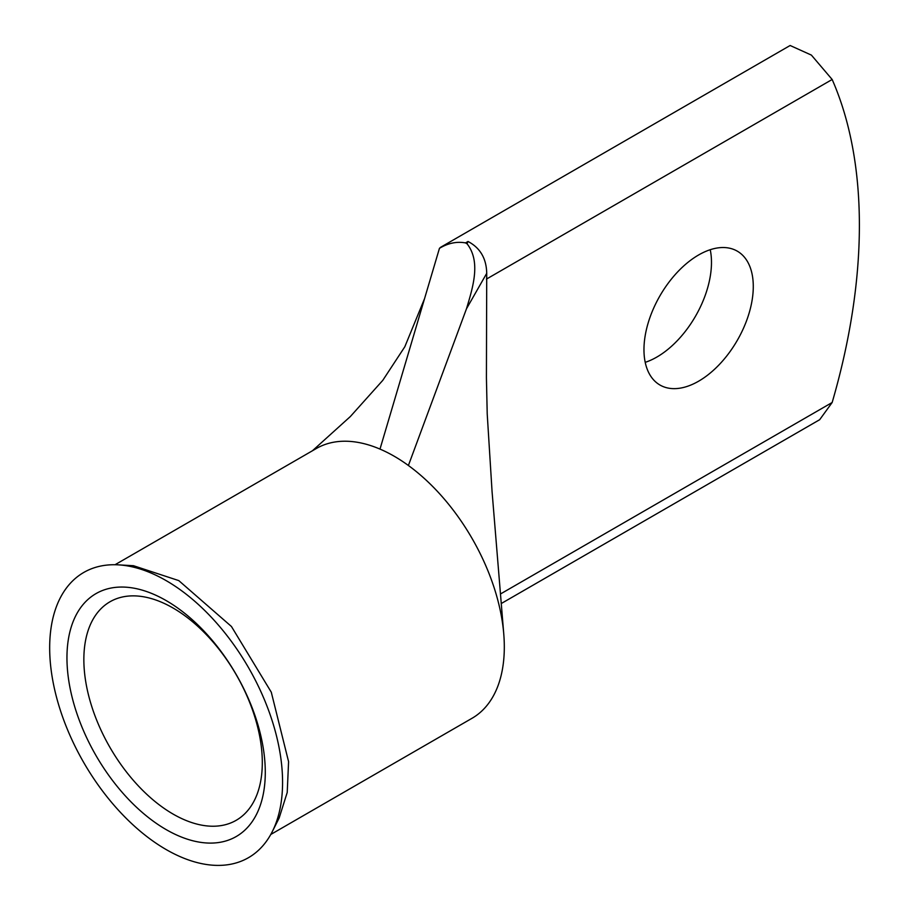<?xml version="1.0" encoding="UTF-8"?>
<svg xmlns="http://www.w3.org/2000/svg" width="910" height="910" viewBox="0 0 910 910"><rect width="100%" height="100%" fill="white"/><g stroke="black" fill="none" stroke-linecap="round" stroke-linejoin="round"><path stroke-width="1.36" d="M166.12 829.579A140.242 80.967 60 0 1 66.953 657.816A140.242 80.967 60 0 1 166.12 600.566A140.242 80.967 60 0 1 265.288 772.317A140.242 80.967 60 0 1 166.12 829.579M173.082 608.028A126.183 72.846 -120 0 0 109.996 601.772A126.183 72.846 -120 0 0 90.647 702.884A126.183 72.846 -120 0 0 173.082 814.075A126.183 72.846 -120 0 0 236.168 820.319A126.183 72.846 -120 0 0 255.517 719.218A126.183 72.846 -120 0 0 173.082 608.028M272.261 831.672L279.142 818.022L287.219 792.462L288.584 761.67L271.282 692.191L231.447 626.501L178.781 580.603L133.474 565.713L118.209 564.848A164.687 95.084 60 0 1 166.12 580.603A164.687 95.084 60 0 1 272.261 831.672A164.687 95.084 60 0 1 166.12 849.53A164.687 95.084 60 0 1 52.279 677.643A164.687 95.084 60 0 1 118.209 564.848M698.618 381.199A77.293 44.624 120 0 0 749.123 313.086A77.293 44.624 120 0 0 737.271 251.149A77.293 44.624 120 0 0 698.618 254.971A77.293 44.624 120 0 0 648.125 323.096A77.293 44.624 120 0 0 659.978 385.032A77.293 44.624 120 0 0 698.618 381.199M710.232 249.715A77.293 44.624 -60 0 1 656.827 357.073A77.293 44.624 -60 0 1 645.213 362.339M270.759 834.481L472.062 718.263A155.735 89.908 -120 0 0 503.73 633.599A155.735 89.908 -120 0 0 408.397 465.488A155.735 89.908 -120 0 0 394.201 456.228A155.735 89.908 -120 0 0 379.993 449.096L439.45 248.328L440.656 247.27L790.13 45.5L811.39 55.1L832.161 79.488A527.345 304.463 -60 0 1 832.161 402.493L819.683 419.692L501.194 603.569M503.73 633.599L492.071 491.65L487.214 413.913L486.418 377.764L486.725 273.318L466.477 308.786L408.397 465.488M466.477 308.786C472.95 287.128 481.037 261.682 467.08 243.812L465.522 242.902C456.786 241.309 448.095 243.118 439.45 248.328M467.08 243.812L468.013 241.469C480.184 247.873 486.418 258.486 486.725 273.318M379.993 449.096A155.735 89.908 -120 0 0 316.327 448.516L115.035 564.735M500.386 594.037L832.161 402.493M832.161 79.488L486.418 279.108M468.013 241.469L465.522 242.902M312.437 450.768L350.339 416.552L382.769 380.369L404.825 346.755L424.549 298.639"/></g></svg>
